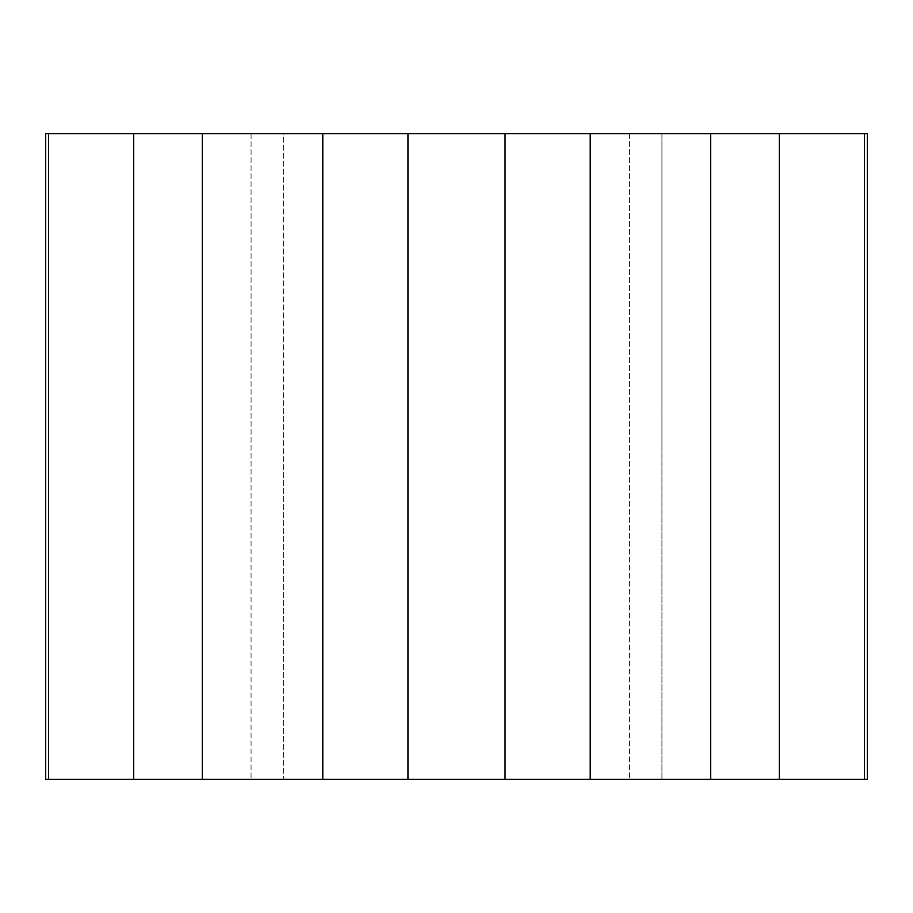 <?xml version="1.0" encoding="UTF-8"?>
<svg xmlns="http://www.w3.org/2000/svg" width="913" height="913" viewBox="0 0 913 913"><rect width="100%" height="100%" fill="white"/><g stroke="black" fill="none" stroke-linecap="round" stroke-linejoin="round"><path stroke-width="0.68" stroke-dasharray="4.57 3.42" d="M283.578 133.686L629.422 133.686L283.578 133.686L283.578 779.314L661.925 779.314L251.075 779.314L283.578 779.314L283.578 133.686M661.925 133.686L629.422 133.686L661.925 133.686L661.925 779.314L661.925 133.686M45.65 133.686L867.35 133.686M867.35 779.314L45.65 779.314M48.526 133.686L48.526 779.314M133.686 133.686L133.686 779.314M864.474 133.686L864.474 779.314M779.314 133.686L779.314 779.314L779.314 133.686M710.645 133.686L710.645 779.314M590.209 133.686L590.209 779.314M505.049 133.686L505.049 779.314M407.951 133.686L407.951 779.314M322.791 133.686L322.791 779.314M202.355 133.686L202.355 779.314M251.075 133.686L251.075 779.314L251.075 133.686M629.422 133.686L629.422 779.314L629.422 133.686"/><path stroke-width="1.37" d="M864.474 133.686L133.686 133.686L133.686 779.314L867.35 779.314L867.35 133.686L864.474 133.686L864.474 779.314M133.686 133.686L45.65 133.686L45.65 779.314L133.686 779.314M48.526 133.686L48.526 779.314M202.355 133.686L202.355 779.314M322.791 133.686L322.791 779.314M407.951 133.686L407.951 779.314M505.049 133.686L505.049 779.314M590.209 133.686L590.209 779.314M710.645 133.686L710.645 779.314M779.314 133.686L779.314 779.314L779.314 133.686"/></g></svg>
